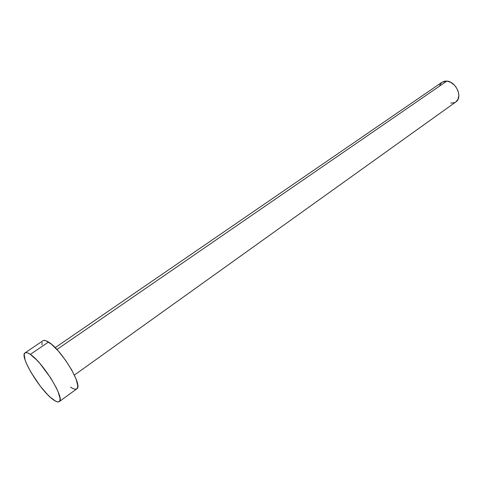 <?xml version="1.0" encoding="UTF-8"?>
<svg xmlns="http://www.w3.org/2000/svg" width="483" height="483" viewBox="0 0 483 483"><rect width="100%" height="100%" fill="white"/><g stroke="black" fill="none" stroke-linecap="round" stroke-linejoin="round"><path stroke-width="0.72" d="M74.382 375.08L455.874 101.919C463.01 97.572 456.115 81.506 446.841 81.09L56.916 349.493L446.841 81.09L442.06 82.213L55.171 347.669M30.332 354.389C42.981 362.31 65.459 399.29 59.228 401.633C58.069 402.399 56.058 401.735 53.196 399.634C40.331 390.729 19.079 355.669 25.038 352.856C26.07 352.185 27.839 352.699 30.332 354.389L48.517 342.049L30.332 354.389L36.557 359.829L40.089 363.687L50.624 377.863L56.155 387.511L58.105 391.791L60.025 398.409L59.934 400.504L59.155 401.687L57.725 401.922L55.708 401.228L50.28 397.219L47.08 394.08L40.282 386.128L30.906 372.242L26.468 363.572L25.068 359.889L24.192 354.546L24.766 353.097L26.01 352.572L27.887 353.001L30.332 354.389M42.993 340.738L44.05 340.388L46.006 340.744L51.488 344.264L58.352 351.081L65.483 360.137L71.713 369.942L76.024 378.895L77.751 385.549L77.564 387.692L76.761 388.875C83.408 386.195 61.45 349.559 48.517 342.049C45.963 340.437 44.134 339.996 43.017 340.72L25.062 352.844M42.057 344.808L42.045 342.471M76.688 388.93L75.173 389.238L73.09 388.622L70.518 387.112M439.681 85.177L441.782 82.412M442.036 82.225L444.976 81.114L446.841 81.09L450.754 82.321L454.382 85.074L455.916 86.898L458.095 91.076L458.85 95.405L458.065 99.214L455.88 101.919L454.364 102.722L450.79 103.09M59.228 401.633L76.773 388.875"/></g></svg>
